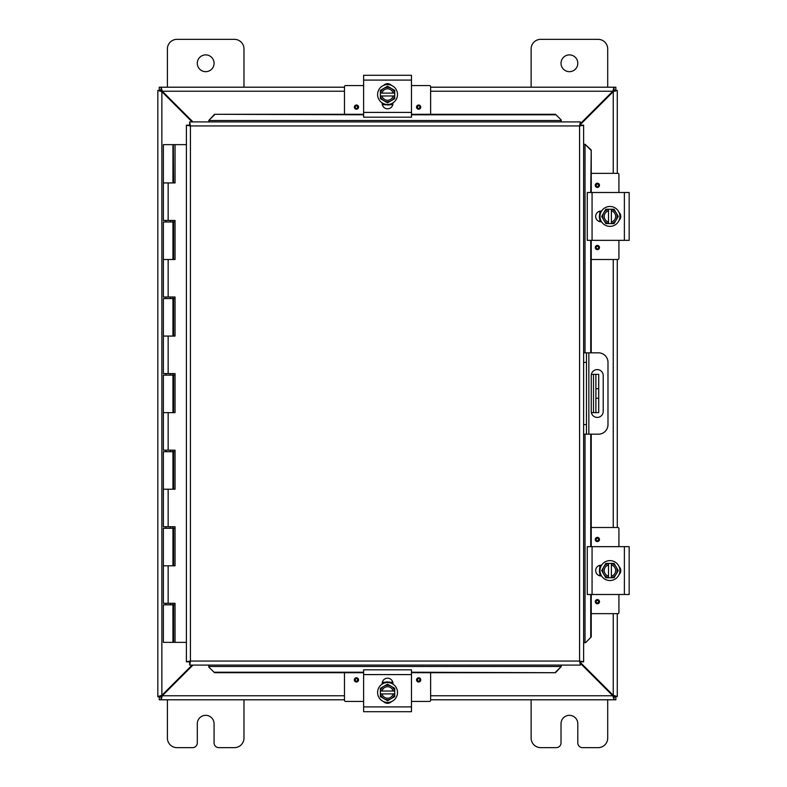 <?xml version="1.0" encoding="UTF-8"?>
<svg xmlns="http://www.w3.org/2000/svg" width="787" height="787" viewBox="0 0 787 787"><rect width="100%" height="100%" fill="white"/><g stroke="black" fill="none" stroke-linecap="round" stroke-linejoin="round"><path stroke-width="1.18" d="M607.702 699.791L607.702 738.078A9.572 9.572 0 0 1 598.13 747.65L582.587 747.65A4.781 4.781 0 0 1 577.796 742.869L577.796 723.725A8.382 8.382 0 0 0 569.414 715.334A8.382 8.382 0 0 0 561.023 723.725L561.023 742.869A4.781 4.781 0 0 1 556.242 747.65L540.699 747.65A9.572 9.572 0 0 1 531.127 738.078L531.127 699.791M214.074 63.275A8.382 8.382 0 0 1 205.692 71.666A8.382 8.382 0 0 1 197.301 63.275A8.382 8.382 0 0 1 205.692 54.893A8.382 8.382 0 0 1 214.074 63.275M167.405 87.209L167.405 48.922A9.572 9.572 0 0 1 176.977 39.35L234.408 39.35A9.572 9.572 0 0 1 243.98 48.922L243.98 87.209M243.98 699.791L243.98 738.078A9.572 9.572 0 0 1 234.408 747.65L218.865 747.65A4.781 4.781 0 0 1 214.074 742.869L214.074 723.725A8.382 8.382 0 0 0 205.692 715.334A8.382 8.382 0 0 0 197.301 723.725L197.301 742.869A4.781 4.781 0 0 1 192.52 747.65L176.977 747.65A9.572 9.572 0 0 1 167.405 738.078L167.405 699.791M595.887 374.356L595.887 388.719L598.72 388.719L598.72 374.356L591.371 374.356M595.887 398.281L595.887 412.644L598.72 412.644L598.72 398.281L595.887 398.281L595.887 388.719M591.371 412.644L595.887 412.644M598.72 388.719L598.72 398.281M577.796 63.275A8.382 8.382 0 0 1 569.414 71.666A8.382 8.382 0 0 1 561.023 63.275A8.382 8.382 0 0 1 569.414 54.893A8.382 8.382 0 0 1 577.796 63.275M531.127 87.209L531.127 48.922A9.572 9.572 0 0 1 540.699 39.35L598.13 39.35A9.572 9.572 0 0 1 607.702 48.922L607.702 87.209M192.107 665.094L161.866 695.344L157.833 696.534L157.833 90.466L161.866 91.656L192.107 121.906M192.953 121.906L162.289 91.233L161.089 87.209L344.48 87.209M580.363 124.533L613.24 91.656L617.274 90.466L617.274 173.356M580.363 663.313L612.817 695.767L614.017 699.791L430.627 699.791M160.666 696.534L157.833 696.77L160.666 696.534L161.866 695.344L161.866 91.656L160.666 90.466L157.833 90.466L160.666 90.466M617.274 613.644L617.274 696.534L613.24 695.344L580.363 662.467M613.24 613.644L613.24 695.344L614.44 696.534L617.274 696.534L614.44 696.534M614.44 90.466L617.274 90.466L614.44 90.466L613.24 91.656L613.24 173.356M617.274 259.494L617.274 527.506M344.48 699.791L161.089 699.791L162.289 695.767L192.953 665.094M344.48 695.767L162.289 695.767L161.089 696.957L161.089 699.791L159.249 699.791L159.249 696.957L161.089 696.957M614.017 696.957L615.857 696.957L615.857 699.791L614.017 699.791L614.017 696.957L612.817 695.767L430.627 695.767M430.627 87.209L614.017 87.209L612.817 91.233L580.363 123.687M430.627 91.233L612.817 91.233L614.017 90.043L614.017 87.209L615.857 87.209L615.857 90.043L614.017 90.043M161.089 90.043L159.249 90.043L159.249 87.209L161.089 87.209L161.089 90.043L162.289 91.233L344.48 91.233M597.235 417.415A5.981 5.981 0 0 1 591.253 411.434L591.253 375.566A5.981 5.981 0 0 1 597.235 369.585A5.981 5.981 0 0 1 603.216 375.566L603.216 411.434A5.981 5.981 0 0 1 597.235 417.415M583.62 434.178L598.415 434.178A9.572 9.572 0 0 0 607.987 424.606L607.987 362.394A9.572 9.572 0 0 0 598.415 352.822L583.62 352.822M583.62 362.394L586.453 362.394L586.453 352.822M586.453 434.178L586.453 424.606L583.62 424.606M586.453 362.394L586.453 424.606M208.801 667.051L214.536 672.708L208.801 667.051M208.801 666.559L208.801 665.094M214.536 672.216L363.624 672.216M411.483 672.216L555.474 672.708L561.22 666.559L555.474 672.216M561.22 666.559L561.22 665.094M585.577 642.694L591.234 636.949L585.577 642.694M585.085 642.694L583.62 642.694M590.742 636.949L590.742 594.5M590.742 546.65L590.742 434.178M590.742 352.822L590.742 240.35M590.742 192.5L591.234 150.051L585.085 144.306L590.742 150.051M585.085 144.306L583.62 144.306M561.22 119.949L555.474 114.292L561.22 119.949M561.22 120.441L561.22 121.906M555.474 114.784L411.483 114.784M363.624 114.784L214.536 114.292L208.801 120.441L214.536 114.784M208.801 120.441L208.801 121.906M591.234 636.949L591.234 594.5M591.234 546.65L591.234 434.178M591.234 352.822L591.234 240.35M591.234 192.5L591.234 150.051M214.536 672.708L363.624 672.708M411.483 672.708L555.474 672.708M555.474 114.292L411.483 114.292M363.624 114.292L214.536 114.292M189.657 121.906L190.424 125.94L189.657 124.739L189.657 121.906L580.363 121.906L579.586 125.94L580.363 124.739L580.363 121.906M189.775 664.966L190.424 661.06L579.586 661.06L579.586 125.94L583.62 125.163L583.62 661.837L579.586 661.06L580.363 665.094L189.657 665.094L190.424 661.06L189.234 661.837L186.401 661.837L190.424 661.06L189.657 662.261L189.657 665.094M186.529 125.29L190.424 125.94L189.234 125.163L186.401 125.163L190.424 125.94L190.424 661.06L186.529 661.71M583.492 125.29L579.586 125.94L580.786 125.163L583.62 125.163M583.492 661.71L579.586 661.06L580.363 662.261L580.363 665.094M186.401 661.837L186.401 125.163M579.586 661.06L580.786 661.837L583.62 661.837M186.401 144.641L175.039 144.641L175.039 182.928L163.371 182.928L172.943 182.928L172.943 144.641L173.347 182.928M172.943 144.641L163.371 144.641L163.371 220.449L175.039 220.449L175.039 259.494L163.371 259.494L172.943 259.494L172.943 221.973L163.371 221.973L163.371 297.014L175.039 297.014L175.039 336.069L163.371 336.069L172.943 336.069L172.943 298.548L163.371 298.548L163.371 373.589L175.039 373.589L175.039 412.644L163.371 412.644L172.943 412.644L172.943 375.124L163.371 375.124L163.371 450.164L175.039 450.164L175.039 489.219L163.371 489.219L172.943 489.219L172.943 451.699L163.371 451.699L163.371 526.739L175.039 526.739L175.039 565.794L163.371 565.794L172.943 565.794L172.943 528.264L163.371 528.264L163.371 603.314L175.039 603.314L175.039 642.359L186.401 642.359M175.039 603.314L175.039 604.839L163.371 604.839L163.371 642.359L175.039 642.359M173.593 182.928L173.347 144.641M175.039 220.449L175.039 221.973L172.943 221.973L172.924 220.449M175.039 297.014L175.039 298.548L172.943 298.548L172.924 297.014M175.039 373.589L175.039 375.124L172.943 375.124L172.924 373.589M175.039 450.164L175.039 451.699L172.943 451.699L172.924 450.164M175.039 526.739L175.039 528.264L172.943 528.264L172.924 526.739M173.593 144.641L175.039 144.641M172.943 642.359L172.924 603.314M391.454 701.63A5.381 5.381 0 0 1 383.653 701.63M411.483 674.587L411.483 669.806L363.624 669.806L363.624 711.694L411.483 711.694L411.483 674.587L363.624 674.587M382.167 684.09L382.167 683.569A5.381 5.381 0 0 1 387.548 678.187A5.381 5.381 0 0 1 392.929 683.569L392.929 684.09M387.548 702.427A9.956 9.956 0 0 1 377.593 692.471A9.956 9.956 0 0 1 387.548 682.516A9.956 9.956 0 0 1 397.504 692.471A9.956 9.956 0 0 1 387.548 702.427M380.377 691.035L394.73 691.035L394.73 693.908L380.377 693.908L380.377 688.33L383.958 686.254A7.181 7.181 0 0 0 380.514 691.035M394.582 691.035A7.181 7.181 0 0 0 391.139 686.254L394.73 688.33L394.73 691.035M394.73 693.908L394.73 696.613L391.139 698.689A7.181 7.181 0 0 0 394.582 693.908M380.514 693.908A7.181 7.181 0 0 0 391.139 698.689L387.548 700.755L380.377 696.613L380.377 693.908M393.116 693.908A5.745 5.745 0 0 1 381.99 693.908M381.99 691.035A5.745 5.745 0 0 1 393.116 691.035M391.139 686.254A7.181 7.181 0 0 0 383.958 686.254L387.548 684.178L391.139 686.254M391.188 682.526L392.89 683.332M392.113 682.919L392.723 683.234L392.113 682.919M430.627 672.708L430.627 700.302A1.151 1.151 0 0 1 429.476 701.443L411.483 701.443M363.624 701.443L345.631 701.443A1.151 1.151 0 0 1 344.48 700.302L344.48 672.708M420.77 679.889A2.105 2.105 0 0 1 418.654 681.995A2.105 2.105 0 0 1 416.549 679.889A2.105 2.105 0 0 1 418.654 677.784A2.105 2.105 0 0 1 420.77 679.889M358.547 679.889A2.105 2.105 0 0 1 356.442 681.995A2.105 2.105 0 0 1 354.337 679.889A2.105 2.105 0 0 1 356.442 677.784A2.105 2.105 0 0 1 358.547 679.889M382.325 682.309L384.597 682.309M390.509 682.309L392.782 682.309M383.653 85.37A5.381 5.381 0 0 1 391.454 85.37M363.624 112.413L363.624 117.194L411.483 117.194L411.483 75.306L363.624 75.306L363.624 112.413L411.483 112.413M392.929 102.91L392.929 103.431A5.381 5.381 0 0 1 387.548 108.813A5.381 5.381 0 0 1 382.167 103.431L382.167 102.91M387.548 84.573A9.956 9.956 0 0 1 397.504 94.529A9.956 9.956 0 0 1 387.548 104.484A9.956 9.956 0 0 1 377.593 94.529A9.956 9.956 0 0 1 387.548 84.573M394.73 95.965L380.377 95.965L380.377 93.092L394.73 93.092L394.73 98.67L391.139 100.746A7.181 7.181 0 0 0 394.582 95.965M380.514 95.965A7.181 7.181 0 0 0 383.958 100.746L380.377 98.67L380.377 95.965M380.377 93.092L380.377 90.387L383.958 88.311A7.181 7.181 0 0 0 380.514 93.092M394.582 93.092A7.181 7.181 0 0 0 383.958 88.311L387.548 86.245L394.73 90.387L394.73 93.092M381.99 93.092A5.745 5.745 0 0 1 393.116 93.092M393.116 95.965A5.745 5.745 0 0 1 381.99 95.965M383.958 100.746A7.181 7.181 0 0 0 391.139 100.746L387.548 102.822L383.958 100.746M383.918 104.474L382.216 103.668M344.48 114.292L344.48 86.698A1.151 1.151 0 0 1 345.631 85.557L363.624 85.557M411.483 85.557L429.476 85.557A1.151 1.151 0 0 1 430.627 86.698L430.627 114.292M354.337 107.111A2.105 2.105 0 0 1 356.442 105.005A2.105 2.105 0 0 1 358.547 107.111A2.105 2.105 0 0 1 356.442 109.216A2.105 2.105 0 0 1 354.337 107.111M416.549 107.111A2.105 2.105 0 0 1 418.654 105.005A2.105 2.105 0 0 1 420.77 107.111A2.105 2.105 0 0 1 418.654 109.216A2.105 2.105 0 0 1 416.549 107.111M392.782 104.691L390.509 104.691M384.587 104.691L382.325 104.691M619.103 566.67A5.381 5.381 0 0 1 619.103 574.48M592.07 546.65L587.279 546.65L587.279 594.5L629.167 594.5L629.167 546.65L592.07 546.65L592.07 594.5M601.573 575.956L601.042 575.956A5.381 5.381 0 0 1 595.67 570.575A5.381 5.381 0 0 1 601.042 565.194L601.573 565.194M619.9 570.575A9.956 9.956 0 0 1 609.945 580.531A9.956 9.956 0 0 1 599.989 570.575A9.956 9.956 0 0 1 609.945 560.619A9.956 9.956 0 0 1 619.9 570.575M608.508 577.756L608.508 563.394L611.381 563.394L611.381 577.756L605.803 577.756L603.727 574.166A7.181 7.181 0 0 0 608.508 577.609M608.508 563.541A7.181 7.181 0 0 0 603.727 566.984L605.803 563.394L608.508 563.394M611.381 563.394L614.096 563.394L616.162 566.984A7.181 7.181 0 0 0 611.381 563.541M611.381 577.609A7.181 7.181 0 0 0 616.162 566.984L618.238 570.575L614.096 577.756L611.381 577.756M611.381 565.017A5.745 5.745 0 0 1 611.381 576.133M608.508 576.133A5.745 5.745 0 0 1 608.508 565.017M603.727 566.984A7.181 7.181 0 0 0 603.727 574.166L601.662 570.575L603.727 566.984M600.009 566.935L600.806 565.243M600.402 566.01L600.707 565.41L600.402 566.01M591.234 527.506L617.775 527.506A1.151 1.151 0 0 1 618.926 528.648L618.926 546.65M618.926 594.5L618.926 612.502A1.151 1.151 0 0 1 617.775 613.644L591.234 613.644M597.372 537.364A2.105 2.105 0 0 1 599.478 539.469A2.105 2.105 0 0 1 597.372 541.574A2.105 2.105 0 0 1 595.267 539.469A2.105 2.105 0 0 1 597.372 537.364M597.372 599.576A2.105 2.105 0 0 1 599.478 601.681A2.105 2.105 0 0 1 597.372 603.786A2.105 2.105 0 0 1 595.267 601.681A2.105 2.105 0 0 1 597.372 599.576M599.783 575.809L599.783 573.526M599.783 567.614L599.783 565.341M619.103 212.52A5.381 5.381 0 0 1 619.103 220.33M592.07 192.5L587.279 192.5L587.279 240.35L629.167 240.35L629.167 192.5L592.07 192.5L592.07 240.35M601.573 221.806L601.042 221.806A5.381 5.381 0 0 1 595.67 216.425A5.381 5.381 0 0 1 601.042 211.044L601.573 211.044M619.9 216.425A9.956 9.956 0 0 1 609.945 226.381A9.956 9.956 0 0 1 599.989 216.425A9.956 9.956 0 0 1 609.945 206.469A9.956 9.956 0 0 1 619.9 216.425M608.508 223.606L608.508 209.244L611.381 209.244L611.381 223.606L605.803 223.606L603.727 220.016A7.181 7.181 0 0 0 608.508 223.459M608.508 209.391A7.181 7.181 0 0 0 603.727 212.834L605.803 209.244L608.508 209.244M611.381 209.244L614.096 209.244L616.162 212.834A7.181 7.181 0 0 0 611.381 209.391M611.381 223.459A7.181 7.181 0 0 0 616.162 212.834L618.238 216.425L614.096 223.606L611.381 223.606M611.381 210.867A5.745 5.745 0 0 1 611.381 221.983M608.508 221.983A5.745 5.745 0 0 1 608.508 210.867M603.727 212.834A7.181 7.181 0 0 0 603.727 220.016L601.662 216.425L603.727 212.834M600.009 212.785L600.806 211.093M600.402 211.86L600.707 211.26L600.402 211.86M591.234 173.356L617.775 173.356A1.151 1.151 0 0 1 618.926 174.498L618.926 192.5M618.926 240.35L618.926 258.352A1.151 1.151 0 0 1 617.775 259.494L591.234 259.494M597.372 183.214A2.105 2.105 0 0 1 599.478 185.319A2.105 2.105 0 0 1 597.372 187.424A2.105 2.105 0 0 1 595.267 185.319A2.105 2.105 0 0 1 597.372 183.214M597.372 245.426A2.105 2.105 0 0 1 599.478 247.531A2.105 2.105 0 0 1 597.372 249.636A2.105 2.105 0 0 1 595.267 247.531A2.105 2.105 0 0 1 597.372 245.426M599.783 221.659L599.783 219.376M599.783 213.464L599.783 211.191M593.496 374.356L593.496 412.644M613.24 527.506L613.24 259.494M588.843 434.178L588.843 352.822M561.22 666.5L208.801 666.5M585.026 144.306L585.026 352.822M585.026 434.178L585.026 642.694M208.801 120.5L561.22 120.5M579.586 125.94L190.424 125.94M168.152 182.928L168.152 220.449M168.152 259.494L168.152 297.014M168.152 336.069L168.152 373.589M168.152 412.644L168.152 450.164M168.152 489.219L168.152 526.739M168.152 565.794L168.152 603.314M173.593 259.494L173.593 221.973M173.593 336.069L173.593 298.548M173.593 412.644L173.593 375.124M173.593 489.219L173.593 451.699M173.593 565.794L173.593 528.264M173.593 642.359L173.593 604.839M173.347 604.839L173.347 642.359M173.347 528.264L173.347 565.794M173.347 451.699L173.347 489.219M173.347 375.124L173.347 412.644M173.347 298.548L173.347 336.069M173.347 221.973L173.347 259.494M411.483 706.903L363.624 706.903M418.654 678.669A1.23 1.23 0 0 1 419.884 679.889A1.23 1.23 0 0 1 418.654 681.119A1.23 1.23 0 0 1 417.435 679.889A1.23 1.23 0 0 1 418.654 678.669M356.442 678.669A1.23 1.23 0 0 1 357.672 679.889A1.23 1.23 0 0 1 356.442 681.119A1.23 1.23 0 0 1 355.222 679.889A1.23 1.23 0 0 1 356.442 678.669M363.624 80.097L411.483 80.097M356.442 108.331A1.23 1.23 0 0 1 355.222 107.111A1.23 1.23 0 0 1 356.442 105.881A1.23 1.23 0 0 1 357.672 107.111A1.23 1.23 0 0 1 356.442 108.331M418.654 108.331A1.23 1.23 0 0 1 417.435 107.111A1.23 1.23 0 0 1 418.654 105.881A1.23 1.23 0 0 1 419.884 107.111A1.23 1.23 0 0 1 418.654 108.331M624.386 546.65L624.386 594.5M596.143 539.469A1.23 1.23 0 0 1 597.372 538.239A1.23 1.23 0 0 1 598.592 539.469A1.23 1.23 0 0 1 597.372 540.689A1.23 1.23 0 0 1 596.143 539.469M596.143 601.681A1.23 1.23 0 0 1 597.372 600.461A1.23 1.23 0 0 1 598.592 601.681A1.23 1.23 0 0 1 597.372 602.911A1.23 1.23 0 0 1 596.143 601.681M624.386 192.5L624.386 240.35M596.143 185.319A1.23 1.23 0 0 1 597.372 184.089A1.23 1.23 0 0 1 598.592 185.319A1.23 1.23 0 0 1 597.372 186.539A1.23 1.23 0 0 1 596.143 185.319M596.143 247.531A1.23 1.23 0 0 1 597.372 246.311A1.23 1.23 0 0 1 598.592 247.531A1.23 1.23 0 0 1 597.372 248.761A1.23 1.23 0 0 1 596.143 247.531M165.86 220.449L165.86 221.973M165.86 297.014L165.86 298.548M165.86 373.589L165.86 375.124M165.86 450.164L165.86 451.699M165.86 526.739L165.86 528.264M165.86 603.314L165.86 604.839M170.454 220.449L170.454 221.973M170.454 297.014L170.454 298.548M170.454 373.589L170.454 375.124M170.454 450.164L170.454 451.699M170.454 526.739L170.454 528.264M170.454 603.314L170.454 604.839M391.651 682.713L389.673 682.093M385.61 682.063L383.161 682.841M385.315 702.821L387.598 703.057M391.818 682.782L388.798 681.955M387.637 681.876L386.043 681.995M385.079 682.181L382.177 683.352M385.551 702.87L388.817 702.978M383.446 104.287L385.423 104.897M389.496 104.937L392.536 103.874M389.781 84.179L387.775 83.943M383.249 104.199L388.581 105.064M390.332 104.74L392.467 103.904M389.791 84.179L385.315 84.179M382.984 104.081L382.384 103.766M392.605 103.835L391.139 104.484M383.8 104.425L382.177 103.648M600.196 566.473L599.576 568.45M599.546 572.523L600.363 575.061M620.294 572.808L620.53 570.782M600.215 566.404L599.419 569.463M599.36 570.585L599.428 571.756M599.664 573.074L600.825 575.946M620.323 572.661L620.461 569.296M600.048 566.817L600.825 565.204M600.196 212.323L599.576 214.3M599.546 218.373L600.363 220.911M620.294 218.658L620.53 216.632M600.215 212.254L599.419 215.313M599.36 216.435L599.428 217.605M599.664 218.924L600.825 221.796M620.323 218.511L620.461 215.146M600.048 212.667L600.825 211.054"/></g></svg>
